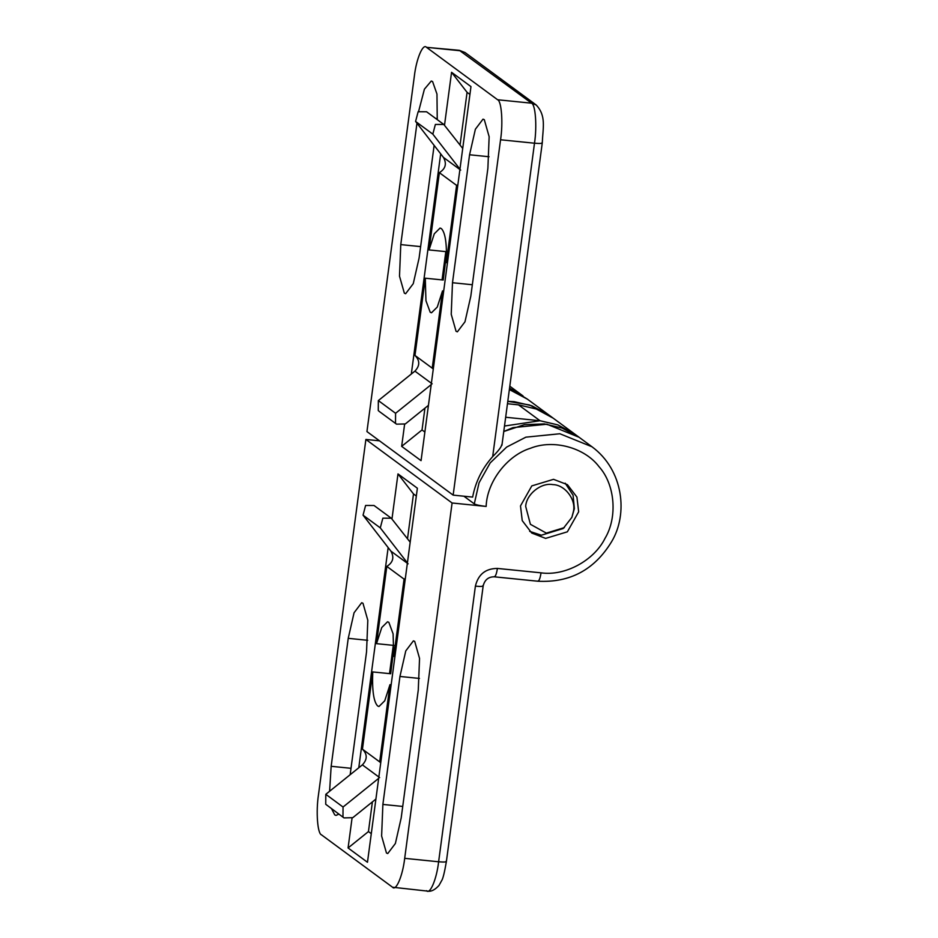 <?xml version="1.0" encoding="UTF-8"?>
<svg xmlns="http://www.w3.org/2000/svg" width="938" height="938" viewBox="0 0 938 938"><rect width="100%" height="100%" fill="white"/><g stroke="black" fill="none" stroke-linecap="round" stroke-linejoin="round"><path stroke-width="1.41" d="M391.158 684.763L389.985 684.646L384.744 700.792L378.964 706.513L377.674 705.986C373.676 701.894 372.034 690.544 372.749 671.936L362.443 749.181L379.679 761.89L389.985 684.646M380.734 762.817L379.679 761.89M375.904 799.07L352.77 817.69L343.988 817.901L342.968 816.986L343.05 807.032L378.671 778.352M394.452 645.473L376.513 643.656L381.766 627.522L387.535 621.788L388.836 622.316L393.092 633.818L393.761 656.365L394.921 656.483M407.409 562.906L380.289 527.883L382.845 518.175L391.275 518.21L410.176 542.187M393.761 656.365L404.067 579.121L405.345 578.429M372.749 671.936L390.677 673.742L393.983 647.677M362.443 749.181C367.473 754.246 367.45 759.475 362.385 764.869L325.803 794.322L325.732 804.276L343.988 817.901M463.888 496.202L474.288 503.87C476.176 504.89 480.139 505.746 486.154 506.438C486.892 481.933 507.106 455.411 530.533 448.235C553.326 439.09 584.515 447.473 598.972 466.608C615.035 484.383 617.79 517.072 605.022 538.353C594.059 560.596 564.911 576.307 541.038 572.837L497.41 568.428C485.556 568.498 478.216 574.408 475.39 586.156L438.621 861.776C444.331 862.257 446.84 862.057 446.16 861.166M379.491 440.825L365.89 439.453L318.474 794.791C315.872 811.593 317.49 833.601 321.429 834.808L392.541 887.231L427.552 891.1C431.058 891.839 434.869 889.951 438.996 885.437L441.669 880.618C442.924 878.836 444.506 872.469 446.394 861.506L483.176 585.898C484.723 579.813 488.417 576.788 494.256 576.811L537.884 581.22C569.964 582.908 594.528 569.753 611.564 541.754C628.261 514.2 623.618 470.09 592.007 446.793L579.074 437.26L546.936 424.222L512.945 427.634L503.765 431.503M391.275 518.21L374.039 505.5L365.597 505.465L363.053 515.173L390.9 551.134C394.417 557.383 393.057 562.483 386.819 566.411L376.513 643.656M386.819 566.411L404.067 579.121M363.053 515.173L380.289 527.883M325.803 794.322L343.05 807.032M407.514 538.74L413.494 493.939L397.982 473.913L417.375 488.217L367.473 862.268L348.08 847.964L368.446 831.572L372.398 801.884M389.516 673.625L393.292 645.356M368.446 831.572L371.284 833.671M413.494 493.939L416.331 496.038M418.278 689.969L401.194 817.936L395.379 843.497L387.757 853.545L386.456 853.017L381.614 835.993L382.88 804.429L399.951 676.462L405.779 650.89L413.4 640.853L414.702 641.381L419.544 658.406L418.278 689.969M329.601 791.262L331.161 766.299L348.233 638.332L354.06 612.772L361.669 602.724L362.971 603.251L367.813 620.276L366.547 651.84L350.155 774.718M338.853 814.114L336.039 815.415L334.737 814.888L331.548 808.732M348.08 847.964L352.043 818.182M358.773 767.776L388.156 547.581M391.99 518.82L397.982 473.913M510.12 386.421L523.041 395.953L509.557 388.156L527.355 399.131L509.369 389.563L527.355 399.131L548.906 415.018L531.858 405.779L514.165 401.663L507.798 401.312L529.583 404.981L548.906 415.018L553.221 418.196L536.395 409.05L518.48 404.853L507.47 403.739M426.485 890.666C430.003 894.958 436.686 879.07 438.621 861.776L404.688 858.34C402.742 875.635 396.071 891.522 392.541 887.231M404.688 858.34L452.093 502.991L486.154 506.438M545.646 538.389L531.752 533.054L522.243 520.637L520.496 505.922L531.799 485.896L553.526 479.33L567.42 484.665L576.917 497.081L578.664 511.796L567.361 531.823L545.646 538.389M365.89 439.453L452.093 502.991M529.665 531.365L541.332 535.211L563.199 528.528L571.863 517.377L573.47 511.28C576.143 499.379 564.782 484.712 552.822 484.606C541.144 482.331 526.218 494.338 525.69 506.45L530.404 524.307L546.35 533.112L564.301 527.625M571.863 517.377L574.361 508.619L573.071 495.17L565.18 483.176M446.992 251.736L429.053 249.93L434.294 233.785L440.074 228.051L441.364 228.579C445.362 232.671 447.004 244.021 446.3 262.64L456.607 185.384L439.359 172.674L429.053 249.93M459.948 169.168L432.828 134.146L435.373 124.437L443.815 124.473L426.567 111.763L418.137 111.728L415.581 121.436L443.44 157.396C446.945 163.658 445.597 168.746 439.359 172.674M443.686 291.026L442.525 290.909L437.272 307.054L431.503 312.776L430.202 312.248L425.958 300.746L425.277 278.199L443.217 280.016L446.511 253.94M425.277 278.199L414.971 355.443C420.001 360.52 419.99 365.75 414.913 371.131L378.342 400.585L378.272 410.539L379.28 411.454L396.528 424.164L395.508 423.249L395.578 413.295L431.199 384.615M446.3 262.64L447.461 262.757M443.815 124.473L462.715 148.45M456.607 185.384L457.873 184.704M497.621 99.756L426.497 47.334L460.429 50.769L465.06 52.551L459.362 50.335L531.553 103.192L497.621 99.756C501.549 100.976 503.178 122.972 500.564 139.774L453.148 495.123L472.635 497.093C475.543 481.78 482.226 468.285 492.685 456.583C498.453 450.873 501.467 446.91 501.724 444.694M433.274 369.08L432.219 368.153L442.525 290.909M428.443 405.333L405.31 423.953L396.528 424.164M432.219 368.153L414.971 355.443M395.578 413.295L378.342 400.585M432.828 134.146L415.581 121.436M469.926 94.421L467.077 92.334L451.565 72.308L470.97 86.601L421.056 460.652L401.663 446.359L422.03 429.956L424.937 408.147M442.056 279.899L445.82 251.619M460.054 145.003L467.077 92.334M424.867 432.055L422.03 429.956M434.13 145.378L419.087 258.102L413.259 283.675L405.638 293.711L404.348 293.184L399.506 276.159L400.772 244.607L416.964 123.218M418.618 111.423L424.41 89.18L431.281 81.02L432.582 81.559L436.967 94.058L437.249 119.642M452.491 282.725L469.563 154.77L475.39 129.198L483.011 119.149L484.301 119.677L489.144 136.714L487.889 168.265L470.806 296.232L464.978 321.804L457.369 331.841L456.067 331.313L451.225 314.289L452.491 282.725L472.342 284.742M401.663 446.359L404.583 424.445M411.313 374.039L440.684 153.844M444.53 125.082L451.565 72.308M505.676 417.258L540.03 420.74L557.946 424.937L574.771 434.083L557.723 424.855L540.03 420.74L504.503 426.028M453.148 495.123L366.946 431.574L414.35 76.224C416.296 58.93 422.968 43.042 426.497 47.334L459.362 50.335M503.765 431.515L524.389 424.668L544.357 423.917L562.038 428.033L579.086 437.26L553.221 418.196L536.173 408.968L518.48 404.853L540.03 420.74M482.941 585.547C483.621 586.449 481.1 586.649 475.39 586.156M493.939 576.682C495.323 577.022 496.483 574.267 497.41 568.428M537.58 581.103C538.963 581.431 540.112 578.676 541.038 572.837M591.995 446.769L559.857 433.755L525.878 437.167L506.649 447.086L490.222 462.868L479.072 482.742L474.288 503.87M390.9 551.134L408.136 563.844M362.385 764.869L379.62 777.579M399.951 676.462L419.438 678.432M382.88 804.429L402.73 806.434M348.233 638.332L367.719 640.302M331.161 766.299L351.011 768.304M500.564 139.774L534.496 143.209C537.111 126.407 535.492 104.399 531.553 103.192L536.184 104.974L465.06 52.551M492.685 456.583L534.496 143.209C540.206 143.69 542.727 143.491 542.035 142.599M432.16 383.841L414.913 371.131M460.675 170.106L443.44 157.396M435.619 118.434L437.331 118.61M400.772 244.607L420.623 246.612M469.563 154.77L489.05 156.74M501.924 445.304L542.27 142.939C542.914 127.556 546.42 115.866 536.184 104.974"/></g></svg>
